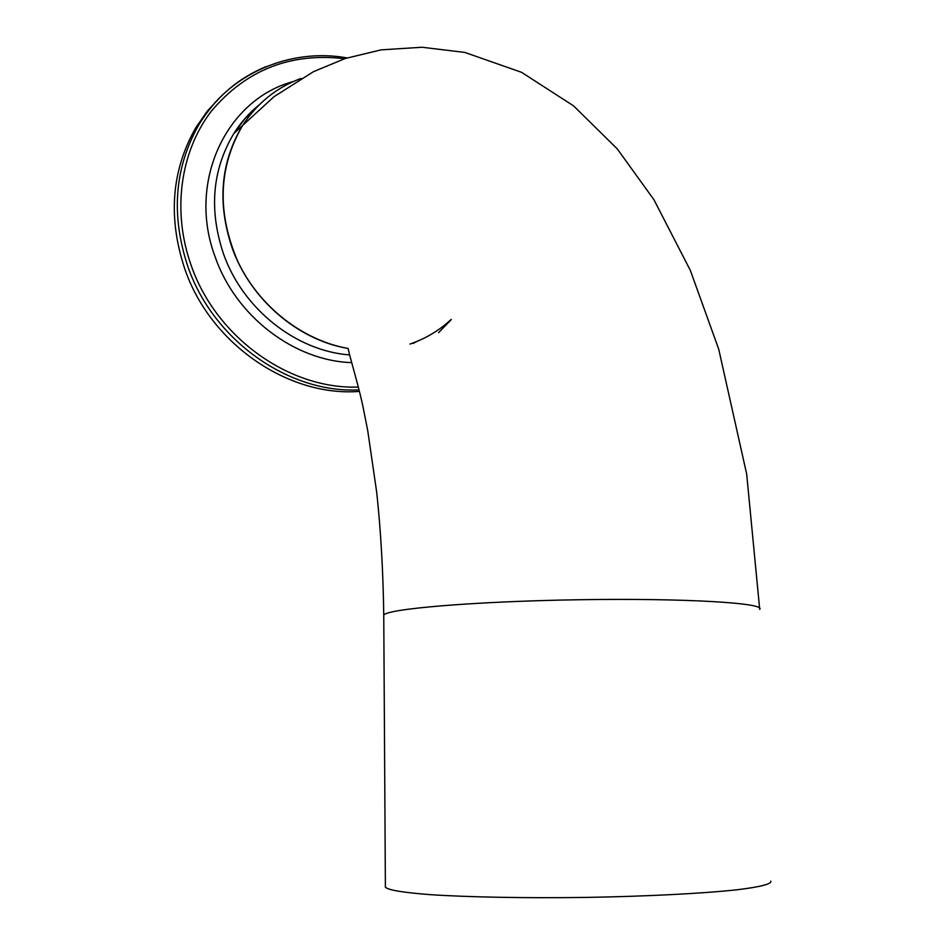 <?xml version="1.0" encoding="UTF-8"?>
<svg xmlns="http://www.w3.org/2000/svg" width="945" height="945" viewBox="0 0 945 945"><rect width="100%" height="100%" fill="white"/><g stroke="black" fill="none" stroke-linecap="round" stroke-linejoin="round"><path stroke-width="1.42" d="M300.983 78.447C276.46 87.483 256.922 103.288 242.369 125.862C218.319 167.584 216.866 212.932 238.01 261.907C259.544 306.948 302.778 340.448 348.173 348.481C297.911 340.141 250.189 299.281 231.95 247.401C217.137 202.88 220.61 162.363 242.369 125.862C256.922 103.288 276.46 87.483 300.983 78.447M409.953 344.074C425.581 338.676 439.354 330.443 451.261 319.363C439.354 330.443 425.581 338.676 409.953 344.074M770.825 881.142C771.781 884.024 760.465 886.918 736.852 889.8C702.702 893.486 646.994 896.368 586.609 897.407C526.105 898.258 467.858 897.171 429.703 894.62C402.901 892.529 388.135 890.06 385.395 887.19L385.395 886.28M359.407 391.407C288.638 397.077 210.794 344.299 184.936 269.36C167.749 217.775 171.399 170.502 195.875 127.528L207.451 110.943L221.095 96.343M349.544 354.918C296.033 350.938 242.735 308.956 223.433 253.697C208.798 209.719 212.271 169.663 233.828 133.552L273.908 96.768L313.468 71.666L345.161 58.531L381.142 49.861L422.037 47.25L464.822 52.424L521.545 72.316L573.509 105.816L617.262 148.873L653.928 199.702L690.346 270.412L718.72 349.178L746.68 474.095L759.709 609.395C766.289 603.028 685.066 598.031 579.403 599.732C473.776 601.351 384.851 609.017 383.753 615.301L383.753 616.152M259.225 104.812C249.267 112.845 240.798 122.425 233.828 133.552L245.121 118.444L258.528 105.521M417.111 341.369L413.059 343.448M351.705 362.632C294.474 360.86 235.966 316.634 215.306 257.288C186.862 182.633 225.997 99.449 293.304 81.53M450.942 319.965L438.574 332.664M358.332 387.048C289.69 389.647 216.204 337.731 191.244 265.592C171.895 211.656 180.129 151.873 211.243 111.297C246.054 69.906 290.517 52.377 344.618 58.708M359.041 389.895C289.064 393.451 213.511 340.743 188.02 267.022C170.75 215.2 174.4 167.714 198.958 124.563C215.484 97.618 237.88 78.281 266.159 66.587M348.268 349.201C349.863 357.305 359.702 389.482 363.541 409.468L367.747 430.731L376.712 492.38C380.823 530.724 383.174 571.701 383.753 615.301L385.395 887.19M195.875 127.528L198.958 124.563C228.43 73.97 289.938 47.51 347.063 57.917"/></g></svg>
